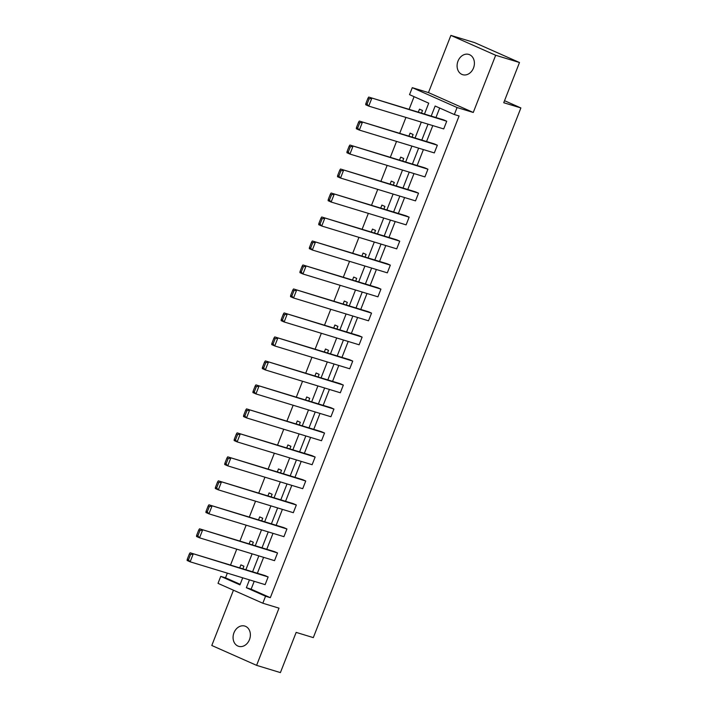 <?xml version="1.0" encoding="UTF-8"?>
<svg xmlns="http://www.w3.org/2000/svg" width="708" height="708" viewBox="0 0 708 708"><rect width="100%" height="100%" fill="white"/><g stroke="black" fill="none" stroke-linecap="round" stroke-linejoin="round"><path stroke-width="1.06" d="M473.502 67.995A10.585 8.452 106.9 0 1 462.669 74.685A10.585 8.452 106.9 0 1 457.996 61.118A10.585 8.452 106.9 0 1 468.829 54.428A10.585 8.452 106.9 0 1 473.502 67.995M249.473 639.634A10.585 8.452 106.9 0 1 238.64 646.324A10.585 8.452 106.9 0 1 233.976 632.757A10.585 8.452 106.9 0 1 244.809 626.067A10.585 8.452 106.9 0 1 249.473 639.634M233.454 590.207L211.789 645.484L256.597 665.352L279.005 608.154L262.818 603.225L218.011 583.357L220.754 576.365L239.95 584.87L242.711 577.817M519.495 62.516L495.68 55.268L450.881 35.4L474.696 42.648L519.495 62.516L503.733 102.722L520.884 107.943L313.308 637.616L296.165 632.394L280.403 672.6L256.597 665.352M227.348 573.144L225.516 577.808L220.754 576.365M414.074 96.677L409.1 109.359M405.941 117.422L399.701 133.343M396.542 141.414L390.303 157.335M387.143 165.398L380.904 181.319M377.745 189.381L371.505 205.302M368.346 213.365L362.107 229.286M358.947 237.348L352.708 253.269M349.548 261.332L343.3 277.253M340.141 285.324L333.902 301.245M330.742 309.308L324.503 325.229M321.344 333.291L315.104 349.212M311.945 357.274L305.706 373.196M302.546 381.258L296.307 397.179M293.147 405.25L286.908 421.171M283.749 429.234L277.509 445.155M274.35 453.217L268.111 469.139M264.951 477.201L258.712 493.122M255.544 501.184L249.304 517.106M246.145 525.168L239.906 541.089M236.746 549.16L230.507 565.081M424.464 114.041L428.721 103.173L409.534 94.66L412.277 87.668L457.076 107.536L454.332 114.537L435.137 106.023L431.199 116.085M450.881 35.4L428.464 92.598L412.277 87.668M520.884 107.943L504.53 100.695M437.332 145.22L359.328 121.059L434.305 143.883L437.332 145.22L434.323 152.91L359.337 130.086L356.31 128.741L356.434 127.617L357.646 128.157L359.752 122.776L358.54 122.236L356.434 127.617M418.534 193.196L340.521 169.026L415.507 191.85L418.534 193.196L415.516 200.877L340.539 178.053L337.512 176.717L337.636 175.584L338.849 176.124L340.955 170.743L339.743 170.203L337.636 175.584M399.737 241.162L321.724 216.993L396.71 239.817L399.737 241.162L396.719 248.853L321.742 226.029L318.715 224.684L318.839 223.56L320.043 224.091L322.158 218.71L320.945 218.179L318.839 223.56M380.931 289.13L302.927 264.969L377.904 287.793L380.931 289.13L377.922 296.82L302.944 273.996L299.918 272.651L300.033 271.527L301.245 272.067L303.351 266.686L302.148 266.146L300.033 271.527M362.133 337.105L284.129 312.936L359.106 335.76L362.133 337.105L359.124 344.787L284.138 321.963L281.111 320.627L281.235 319.494L282.448 320.034L284.554 314.653L283.342 314.113L281.235 319.494M343.336 385.072L265.332 360.903L340.309 383.727L343.336 385.072L340.327 392.763L265.341 369.939L262.314 368.594L262.438 367.47L263.65 368.001L265.757 362.62L264.544 362.089L262.438 367.47M324.538 433.039L246.526 408.879L321.512 431.703L324.538 433.039L321.521 440.73L246.543 417.906L243.517 416.561L243.641 415.437L244.853 415.977L246.959 410.596L245.747 410.056L243.641 415.437M305.741 481.015L227.728 456.846L302.705 479.67L305.741 481.015L302.723 488.697L227.746 465.873L224.719 464.536L224.834 463.404L226.047 463.944L228.162 458.563L226.949 458.023L224.834 463.404M286.935 528.982L208.931 504.813L283.908 527.637L286.935 528.982L283.926 536.673L208.948 513.849L205.922 512.504L206.037 511.38L207.249 511.911L209.356 506.53L208.152 505.999L206.037 511.38M268.137 576.949L190.133 552.789L265.111 575.613L268.137 576.949L265.128 584.64L190.142 561.816L187.116 560.471L187.239 559.347L188.452 559.886L190.558 554.506L189.346 553.966L187.239 559.347M439.686 108.032L435.96 117.537M432.8 125.599L426.561 141.52M423.402 149.583L417.162 165.504M414.003 173.566L407.764 189.487M404.595 197.559L398.356 213.48M395.197 221.542L388.957 237.463M385.798 245.526L379.559 261.447M376.399 269.509L370.16 285.43M367.001 293.493L360.761 309.414M357.602 317.485L351.363 333.406M348.203 341.468L341.964 357.39M338.805 365.452L332.565 381.373M329.406 389.435L323.167 405.357M319.998 413.419L313.759 429.34M310.6 437.402L304.36 453.324M301.201 461.395L294.962 477.316M291.802 485.378L285.563 501.299M282.404 509.362L276.164 525.283M273.005 533.345L266.766 549.266M263.606 557.329L257.367 573.25M254.207 581.312L251.128 589.171L270.323 597.685L459.094 115.979L454.332 114.537M277.536 552.966L199.532 528.805L274.509 551.629L277.536 552.966L274.527 560.656L199.541 537.832L196.514 536.487L196.638 535.363L197.851 535.903L199.957 530.522L198.744 529.982L196.638 535.363M296.333 504.999L218.329 480.829L293.307 503.654L296.333 504.999L293.324 512.689L218.347 489.865L215.321 488.52L215.436 487.396L216.648 487.927L218.754 482.546L217.551 482.006L215.436 487.396M315.14 457.032L237.127 432.862L312.113 455.686L315.14 457.032L312.122 464.714L237.145 441.889L234.118 440.553L234.242 439.42L235.445 439.96L237.561 434.579L236.348 434.039L234.242 439.42M333.937 409.056L255.924 384.895L330.91 407.711L333.937 409.056L330.919 416.746L255.942 393.922L252.915 392.577L253.039 391.453L254.252 391.993L256.358 386.603L255.146 386.072L253.039 391.453M352.734 361.089L274.731 336.919L349.708 359.744L352.734 361.089L349.725 368.771L274.739 345.955L271.713 344.61L271.837 343.477L273.049 344.017L275.155 338.636L273.943 338.097L271.837 343.477M371.532 313.113L293.528 288.952L368.505 311.777L371.532 313.113L368.523 320.804L293.537 297.979L290.51 296.643L290.634 295.51L291.846 296.05L293.953 290.669L292.749 290.13L290.634 295.51M390.329 265.146L312.325 240.986L387.303 263.801L390.329 265.146L387.32 272.837L312.343 250.012L309.316 248.667L309.431 247.543L310.644 248.074L312.759 242.694L311.547 242.163L309.431 247.543M409.136 217.179L331.123 193.01L406.109 215.834L409.136 217.179L406.118 224.861L331.14 202.046L328.114 200.7L328.238 199.567L329.441 200.107L331.556 194.727L330.344 194.187L328.238 199.567M427.933 169.203L349.929 145.043L424.906 167.867L427.933 169.203L424.915 176.894L349.938 154.07L346.911 152.724L347.035 151.601L348.248 152.14L350.354 146.76L349.141 146.22L347.035 151.601M446.73 121.236L368.726 97.067L443.704 119.891L446.73 121.236L443.721 128.927L368.735 106.103L365.709 104.757L365.832 103.633L367.045 104.165L369.151 98.784L367.939 98.253L365.832 103.633M270.323 597.685L265.553 596.233L262.818 603.225M428.464 92.598L473.263 112.466L495.68 55.268M473.263 112.466L457.076 107.536M249.446 579.87L246.366 587.72L265.553 596.233M428.039 124.148L421.8 140.069M418.64 148.131L412.401 164.052M409.233 172.124L402.994 188.045M399.834 196.107L393.595 212.028M390.435 220.091L384.196 236.012M381.037 244.074L374.798 259.995M371.638 268.058L365.399 283.979M362.239 292.05L356 307.971M352.841 316.034L346.601 331.955M343.442 340.017L337.203 355.938M334.043 364L327.804 379.922M324.636 387.984L318.396 403.905M315.237 411.968L308.998 427.889M305.838 435.96L299.599 451.881M296.44 459.943L290.2 475.865M287.041 483.927L280.802 499.848M277.642 507.91L271.403 523.832M268.244 531.894L262.004 547.815M258.845 555.877L252.606 571.798M245.871 569.754L252.11 553.833M255.269 545.771L261.509 529.85M264.668 521.787L270.907 505.866M274.076 497.795L280.315 481.874M283.474 473.811L289.714 457.89M292.873 449.828L299.112 433.907M302.272 425.844L308.511 409.923M311.67 401.861L317.91 385.94M321.069 377.877L327.308 361.956M330.468 353.885L336.707 337.964M339.867 329.901L346.106 313.98M349.265 305.918L355.505 289.997M358.673 281.934L364.912 266.013M368.071 257.951L374.311 242.03M377.47 233.967L383.709 218.046M386.869 209.975L393.108 194.054M396.268 185.992L402.507 170.07M405.666 162.008L411.906 146.087M415.065 138.025L421.304 122.103M225.516 577.808L240.171 584.312M418.304 112.165L419.49 109.156L422.517 110.492L421.481 113.13M408.905 136.148L410.091 133.139L413.118 134.485L412.083 137.113M399.507 160.132L400.693 157.123L403.719 158.468L402.684 161.097M390.108 184.115L391.285 181.106L394.312 182.452L393.285 185.089M380.709 208.108L381.886 205.09L384.913 206.435L383.886 209.072M371.311 232.091L372.488 229.082L375.514 230.419L374.488 233.056M361.912 256.075L363.089 253.066L366.116 254.402L365.089 257.039M352.513 280.058L353.69 277.049L356.717 278.394L355.681 281.023M343.115 304.042L344.292 301.033L347.318 302.378L346.283 305.006M333.716 328.025L334.893 325.016L337.92 326.361L336.884 328.999M324.308 352.018L325.494 349L328.521 350.345L327.485 352.982M314.91 376.001L316.095 372.992L319.122 374.328L318.087 376.966M305.511 399.985L306.697 396.976L309.723 398.321L308.688 400.949M296.112 423.968L297.289 420.959L300.316 422.304L299.289 424.933M286.713 447.952L287.891 444.943L290.917 446.288L289.891 448.925M277.315 471.944L278.492 468.926L281.519 470.271L280.492 472.909M267.916 495.927L269.093 492.918L272.12 494.255L271.084 496.892M258.517 519.911L259.694 516.902L262.721 518.238L261.686 520.876M249.119 543.894L250.296 540.885L253.322 542.231L252.287 544.859M239.711 567.878L240.897 564.869L243.924 566.214L242.888 568.843M251.128 589.171L246.366 587.72M190.558 554.506L193.16 554.125L190.142 561.816L188.452 559.886M190.133 552.789L189.346 553.966M199.957 530.522L202.559 530.142L199.541 537.832L197.851 535.903M199.532 528.805L198.744 529.982M209.356 506.53L211.958 506.158L208.948 513.849L207.249 511.911M208.931 504.813L208.152 505.999M218.754 482.546L221.356 482.175L218.347 489.865L216.648 487.927M218.329 480.829L217.551 482.006M228.162 458.563L230.755 458.191L227.746 465.873L226.047 463.944M227.728 456.846L226.949 458.023M237.561 434.579L240.154 434.208L237.145 441.889L235.445 439.96M237.127 432.862L236.348 434.039M246.959 410.596L249.552 410.215L246.543 417.906L244.853 415.977M246.526 408.879L245.747 410.056M256.358 386.603L258.951 386.232L255.942 393.922L254.252 391.993M255.924 384.895L255.146 386.072M265.757 362.62L268.359 362.248L265.341 369.939L263.65 368.001M265.332 360.903L264.544 362.089M275.155 338.636L277.757 338.265L274.739 345.955L273.049 344.017M274.731 336.919L273.943 338.097M284.554 314.653L287.156 314.281L284.138 321.963L282.448 320.034M284.129 312.936L283.342 314.113M293.953 290.669L296.555 290.298L293.537 297.979L291.846 296.05M293.528 288.952L292.749 290.13M303.351 266.686L305.953 266.305L302.944 273.996L301.245 272.067M302.927 264.969L302.148 266.146M312.759 242.694L315.352 242.322L312.343 250.012L310.644 248.074M312.325 240.986L311.547 242.163M322.158 218.71L324.751 218.338L321.742 226.029L320.043 224.091M321.724 216.993L320.945 218.179M331.556 194.727L334.149 194.355L331.14 202.046L329.441 200.107M331.123 193.01L330.344 194.187M340.955 170.743L343.548 170.371L340.539 178.053L338.849 176.124M340.521 169.026L339.743 170.203M350.354 146.76L352.956 146.388L349.938 154.07L348.248 152.14M349.929 145.043L349.141 146.22M359.752 122.776L362.354 122.396L359.337 130.086L357.646 128.157M359.328 121.059L358.54 122.236M369.151 98.784L371.753 98.412L368.735 106.103L367.045 104.165M368.726 97.067L367.939 98.253"/></g></svg>

